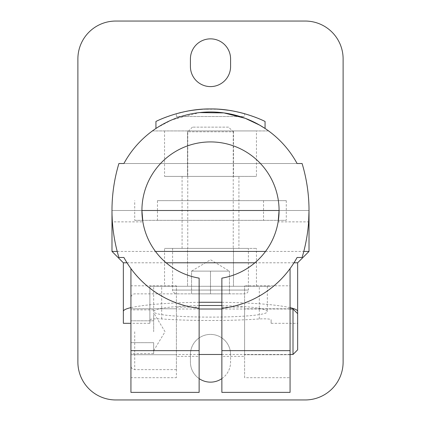 <?xml version="1.0" encoding="UTF-8"?>
<svg xmlns="http://www.w3.org/2000/svg" width="421" height="421" viewBox="0 0 421 421"><rect width="100%" height="100%" fill="white"/><g stroke="black" fill="none" stroke-linecap="round" stroke-linejoin="round"><path stroke-width="0.32" stroke-dasharray="2.1 1.58" d="M164.558 286.28L187.529 286.28L164.558 286.28L164.558 248.39L187.529 248.39L164.558 248.39M256.442 286.28L187.529 286.28L187.529 248.39L256.442 248.39L187.529 248.39L187.529 286.28L233.471 286.28L233.471 248.39L233.471 286.28L256.442 286.28L256.442 248.39M153.665 286.28L267.335 286.28L153.665 286.28L153.665 311.356C150.918 319.029 270.082 319.029 267.335 311.356C265.277 308.277 250.121 306.325 221.867 305.499M199.133 305.499C170.879 306.325 155.723 308.277 153.665 311.356M149.876 323.302L149.876 286.28L271.124 286.28L149.876 286.28L149.876 323.302L130.931 323.302M149.876 319.602C151.35 318.892 155.286 318.671 161.696 318.944C190.334 321.018 230.666 321.018 259.304 318.944C265.714 318.671 269.65 318.892 271.124 319.602L271.124 323.302L297.647 323.302L297.647 262.788L309.014 251.421L309.014 210.5L111.986 210.5L111.986 251.421L123.353 262.788L123.353 323.302M271.124 323.302L271.124 319.602M221.867 378.616A20.082 20.082 0 0 0 230.582 362.06L230.582 354.482A20.082 20.082 0 0 0 210.5 334.4A20.082 20.082 0 0 0 190.418 354.482L190.418 362.06A20.082 20.082 0 0 0 199.133 378.616M115.775 21.05A37.89 37.89 0 0 0 77.885 58.94L77.885 362.06A37.89 37.89 0 0 0 115.775 399.95L305.225 399.95A37.89 37.89 0 0 0 343.115 362.06L343.115 58.94A37.89 37.89 0 0 0 305.225 21.05L115.775 21.05M190.418 58.94L190.418 66.518A20.082 20.082 0 0 0 210.5 86.6A20.082 20.082 0 0 0 230.582 66.518L230.582 58.94A20.082 20.082 0 0 0 210.5 38.858A20.082 20.082 0 0 0 190.418 58.94M230.582 354.482A20.082 20.082 0 0 0 210.5 334.4A20.082 20.082 0 0 0 190.418 354.482L190.418 362.06A20.082 20.082 0 0 0 210.5 382.142A20.082 20.082 0 0 0 230.582 362.06L230.582 354.482M157.454 200.649L286.28 200.649L157.454 200.649L157.454 210.5L263.546 210.5L157.454 210.5L263.546 210.5L157.454 210.5L157.454 220.351L263.546 220.351L157.454 220.351M134.72 220.351L286.28 220.351L134.72 220.351L134.72 210.5L286.28 210.5L134.72 210.5L286.28 210.5L182.083 210.5L238.917 210.5L182.083 210.5L238.917 210.5L238.917 248.39L182.083 248.39L238.917 248.39M297.647 323.302L297.647 349.835M290.069 307.619C276.108 304.599 253.374 302.82 221.867 302.273M199.133 302.273C167.626 302.82 144.892 304.599 130.931 307.619M309.014 210.5A162.927 162.927 0 0 0 302.094 163.516A162.927 162.927 0 0 1 309.014 210.5L279.081 210.5A68.581 68.581 0 0 0 210.5 141.919A68.581 68.581 0 0 0 141.919 210.5L111.986 210.5A162.927 162.927 0 0 1 118.906 163.516A162.927 162.927 0 0 0 111.986 210.5L309.014 210.5L111.986 210.5L112.381 221.867L142.866 221.867A68.581 68.581 0 0 0 199.133 278.134L199.133 308.356A98.514 98.514 0 0 1 123.911 257.484L118.906 257.484A162.927 162.927 0 0 1 112.381 221.867M117.206 251.421L155.465 251.421M265.535 251.421L303.794 251.421M127.005 262.788L166.121 262.788M254.879 262.788L293.995 262.788M229.445 271.124L229.445 293.858L229.445 271.124L210.5 271.124L229.445 271.124L210.5 259.741L191.555 271.124L229.445 271.124L191.555 271.124L201.028 271.124L191.555 271.124L191.555 293.858L210.5 293.858L191.555 293.858L191.555 271.124M210.5 271.124L201.028 271.124L210.5 271.124L210.5 293.858L229.445 293.858L210.5 293.858L210.5 271.124M228.587 127.142L192.413 127.142L228.587 127.142L233.234 131.789L187.766 131.789L233.234 131.789L233.234 248.39L187.766 248.39L233.234 248.39M248.39 248.39L172.61 248.39L248.39 248.39L248.39 290.069L172.61 290.069L248.39 290.069C248.164 292.369 246.901 293.632 244.601 293.858L176.399 293.858L244.601 293.858M308.619 221.867A162.927 162.927 0 0 1 302.094 257.484L297.089 257.484A98.514 98.514 0 0 1 221.867 308.356C250.111 304.546 272.845 291.29 290.069 268.582C272.845 291.29 250.111 304.546 221.867 308.356L221.867 278.134A68.581 68.581 0 0 0 278.134 221.867L308.619 221.867M130.931 268.582C148.155 291.29 170.889 304.546 199.133 308.356C170.889 304.546 148.155 291.29 130.931 268.582L130.931 392.372M297.089 163.516A98.514 98.514 0 0 0 268.582 130.931L152.418 130.931L155.938 128.473L155.938 121.485C192.313 104.892 228.687 104.892 265.062 121.485L265.062 128.473L268.582 130.931L152.418 130.931A98.514 98.514 0 0 0 123.911 163.516L297.089 163.516L123.911 163.516M204.411 109.102L198.112 109.571M190.797 110.518L181.398 112.391M179.099 112.965L188.24 110.955M191.497 110.407L197.407 109.644M202.675 109.202L219.178 109.255M223.593 109.644L230.108 110.502M233.376 111.065L244.601 113.696L244.601 116.533L176.399 116.533L244.601 116.533M239.349 112.328L228.34 110.234M222.72 109.555L210.5 108.955M238.917 176.399L182.083 176.399L238.917 176.399L238.917 210.5L134.72 210.5L134.72 200.649M157.022 127.763L171.868 119.874L199.607 112.591M256.442 130.931L187.529 130.931L256.442 130.931L256.442 176.399L187.529 176.399L256.442 176.399M233.471 130.931L233.471 176.399L233.471 130.931M187.529 130.931L187.529 176.399L164.558 176.399L187.529 176.399L187.529 130.931L164.558 130.931L187.529 130.931M244.601 356.377L244.601 307.12L244.601 356.377L221.867 356.377L221.867 307.12L221.867 356.377M244.601 308.777L244.601 354.719L244.601 285.806L244.601 308.777L290.069 308.777L244.601 308.777M244.601 377.69L244.601 354.719L244.601 377.69L290.069 377.69L290.069 354.719L244.601 354.719L290.069 354.719L290.069 285.806L244.601 285.806M290.069 285.806L290.069 377.69M176.399 356.377L176.399 307.12L176.399 356.377L199.133 356.377L199.133 307.12L199.133 356.377M130.931 285.806L130.931 308.777L176.399 308.777L176.399 377.69L176.399 285.806L176.399 308.777L130.931 308.777L130.931 285.806L176.399 285.806M130.931 377.69L130.931 308.777L130.931 354.719L176.399 354.719L130.931 354.719L130.931 377.69L176.399 377.69M199.133 308.356L199.133 392.372M221.867 392.372L221.867 308.356M290.069 268.582L290.069 392.372M164.558 130.931L164.558 176.399M153.665 331.748L153.665 312.803L153.665 331.748M153.665 353.624L153.665 348.156L153.665 353.624L130.931 353.624L130.931 342.683L130.931 353.624M153.665 315.34L153.665 320.813L153.665 315.34M153.665 348.156L153.665 342.683L153.665 348.156M153.665 342.683L130.931 342.683L130.931 320.813L130.931 342.683L153.665 342.683M153.665 320.813L130.931 320.813L130.931 309.872L130.931 320.813L153.665 320.813M153.665 309.872L130.931 309.872M293 354.482L293 309.014M176.399 331.748L176.399 369.638L176.399 331.748M130.931 331.748L130.931 365.849L130.931 331.748M161.696 318.944L161.696 286.28M259.304 318.944L259.304 286.28M221.867 350.656L290.069 350.656M130.931 350.656L199.133 350.656M134.72 331.748L134.72 369.638L134.72 331.748M267.335 286.28L267.335 311.356M263.546 200.649L263.546 220.351M286.28 200.649L286.28 220.351M182.083 176.399L182.083 248.39M192.413 127.142L187.766 131.789L187.766 248.39M172.61 248.39L172.61 290.069C171.931 291.153 173.194 292.416 176.399 293.858L134.72 293.858C132.42 294.084 131.157 295.347 130.931 297.647M176.399 307.12L199.133 307.12M221.867 307.12L244.601 307.12M176.399 116.533L176.399 113.696M153.665 350.693L165.048 331.748L153.665 312.803M290.069 309.014L221.867 309.014M199.133 309.014L176.399 309.014M290.069 354.482L221.867 354.482M199.133 354.482L176.399 354.482M176.399 369.638L134.72 369.638C132.42 369.412 131.157 368.149 130.931 365.849"/><path stroke-width="0.63" d="M221.867 305.499L199.133 305.499M190.418 66.518A20.082 20.082 0 0 0 210.5 86.6A20.082 20.082 0 0 0 230.582 66.518L230.582 58.94A20.082 20.082 0 0 0 210.5 38.858A20.082 20.082 0 0 0 190.418 58.94L190.418 66.518M130.931 323.302L123.353 323.302L123.353 311.356C123.395 310.051 125.921 308.809 130.931 307.619M305.225 399.95A37.89 37.89 0 0 0 343.115 362.06L343.115 58.94A37.89 37.89 0 0 0 305.225 21.05L115.775 21.05A37.89 37.89 0 0 0 77.885 58.94L77.885 362.06A37.89 37.89 0 0 0 115.775 399.95L305.225 399.95M199.133 378.616A20.082 20.082 0 0 0 221.867 378.616M297.647 313.661L293 309.014L293 354.482L297.647 349.835L297.647 311.356C297.605 310.051 295.079 308.809 290.069 307.619M221.867 302.273L199.133 302.273M111.986 210.716L111.986 251.421L117.206 251.421M155.465 251.421L265.535 251.421M303.794 251.421L309.014 251.421L309.014 210.5L308.619 221.867M111.986 251.421L123.353 262.788L127.005 262.788M166.121 262.788L254.879 262.788M293.995 262.788L297.647 262.788L309.014 251.421M123.353 262.788L123.353 311.356M297.647 311.356L297.647 262.788M302.094 257.484A162.927 162.927 0 0 0 302.094 163.516L297.089 163.516A98.514 98.514 0 0 0 123.911 163.516L118.906 163.516A162.927 162.927 0 0 0 118.906 257.484L123.911 257.484A98.514 98.514 0 0 0 199.133 308.356L199.133 278.134A68.581 68.581 0 0 1 153.102 172.968A68.581 68.581 0 0 1 267.898 172.968A68.581 68.581 0 0 1 221.867 278.134L221.867 308.356A98.514 98.514 0 0 0 297.089 257.484L302.094 257.484M199.607 112.591L223.935 112.907L245.238 118.312L259.699 125.153L265.062 128.473L265.062 121.485C265.498 121.601 240.07 108.497 210.574 108.955C180.904 108.481 155.549 121.585 155.938 121.485L155.938 128.473L157.022 127.763M210.5 108.955L204.411 109.102M198.112 109.571L190.797 110.518M181.398 112.391L179.099 112.965M188.24 110.955L191.497 110.407M197.407 109.644L202.675 109.202M219.178 109.255L223.593 109.644M230.108 110.502L233.376 111.065M244.601 113.696L239.349 112.328M228.34 110.234L222.72 109.555M302.094 163.516L297.089 163.516M123.911 163.516L118.906 163.516M130.931 268.582L130.931 392.372L199.133 392.372L199.133 308.356M221.867 308.356L221.867 392.372L290.069 392.372L290.069 268.582M278.134 221.867L279.081 210.5L141.919 210.5L142.866 221.867M221.867 350.656L290.069 350.656M130.931 350.656L199.133 350.656M293 309.014L290.069 309.014M221.867 309.014L199.133 309.014M293 354.482L290.069 354.482M221.867 354.482L199.133 354.482"/></g></svg>
